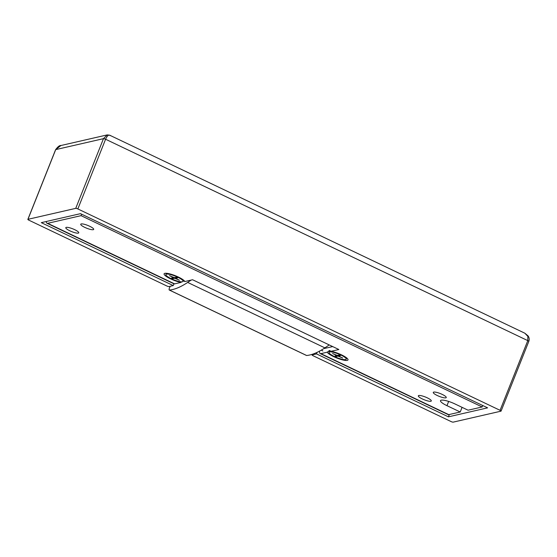 <?xml version="1.0" encoding="UTF-8"?>
<svg xmlns="http://www.w3.org/2000/svg" width="557" height="557" viewBox="0 0 557 557"><rect width="100%" height="100%" fill="white"/><g stroke="black" fill="none" stroke-linecap="round" stroke-linejoin="round"><path stroke-width="0.84" d="M332.682 346.579L323.714 348.633M321.347 350.102A3.488 0.745 -158.3 0 0 322.844 350.966M340.87 355.025A9.253 1.977 -158.3 0 0 329.027 352.344A9.253 1.977 -158.3 0 0 334.374 356.515A9.253 1.977 -158.3 0 0 346.217 359.188A9.253 1.977 -158.3 0 0 340.87 355.025M332.55 353.521L336.769 355.533L335.056 355.93L336.268 356.508L337.981 356.111L342.694 358.012L338.475 356L340.431 355.554L339.22 354.976L337.264 355.422L332.55 353.521M338.844 355.06L338.475 356M338.357 355.171L337.981 356.111M336.644 355.568L336.268 356.508M178.198 277.435A9.253 1.977 -158.3 0 0 165.875 274.524A9.253 1.977 -158.3 0 0 170.741 278.458A9.253 1.977 -158.3 0 0 183.065 281.369A9.253 1.977 -158.3 0 0 178.198 277.435M169.488 275.659L173.596 277.692L171.626 277.964L172.809 278.549L174.773 278.277L179.451 280.234L175.337 278.201L177.592 277.894L176.416 277.309L174.16 277.616L169.488 275.659M175.65 277.414L175.337 278.201M175.086 277.49L174.773 278.277M173.116 277.762L172.809 278.549M191.121 280.094L187.66 282.42A168.597 48.786 115.5 0 1 169.412 290.051A2.618 0.759 115.5 0 1 169.279 290.03A2.618 0.759 115.5 0 1 169.439 288.004A2.618 0.759 115.5 0 1 170.351 286.242M329.243 344.936L324.877 347.867A168.597 48.786 115.5 0 1 306.635 355.498A2.618 0.759 115.5 0 1 306.503 355.477A2.618 0.759 115.5 0 1 306.399 355.387M181.631 281.828L181.018 282.413A11.168 2.395 21.7 0 1 170.546 278.848A11.168 2.395 21.7 0 1 164.538 273.431A11.168 2.395 21.7 0 1 178.386 277.052A11.168 2.395 21.7 0 1 184.792 281.487A11.168 2.395 21.7 0 1 184.813 281.543L183.316 280.735M327.279 352.177L329.396 350.562L331.074 351.307A11.168 2.395 21.7 0 1 341.538 354.872A11.168 2.395 21.7 0 1 347.944 359.307A11.168 2.395 21.7 0 1 333.699 356.668A11.168 2.395 21.7 0 1 327.279 352.177L320.895 353.639L448.761 414.631L460.228 411.999L446.958 405.67A11.168 2.395 21.7 0 1 440.503 400.643A11.168 2.395 21.7 0 1 454.797 403.874L468.068 410.203L482.153 406.972L81.057 215.656L47.665 223.315L174.626 283.875A9.553 2.764 115.5 0 1 173.965 283.826L47.004 223.266A9.553 2.764 -64.5 0 0 47.665 223.315M84.768 227.374A6.983 1.497 -158.3 0 0 93.701 229.393A6.983 1.497 -158.3 0 0 89.663 226.253A6.983 1.497 -158.3 0 0 80.73 224.234A6.983 1.497 -158.3 0 0 84.768 227.374M69.82 230.8A6.983 1.497 -158.3 0 0 78.76 232.819A6.983 1.497 -158.3 0 0 74.722 229.679A6.983 1.497 -158.3 0 0 65.789 227.66A6.983 1.497 -158.3 0 0 69.82 230.8M422.366 398.958A6.983 1.497 -158.3 0 0 431.299 400.977A6.983 1.497 -158.3 0 0 427.268 397.83A6.983 1.497 -158.3 0 0 418.328 395.811A6.983 1.497 -158.3 0 0 422.366 398.958M437.308 395.533A6.983 1.497 -158.3 0 0 446.248 397.552A6.983 1.497 -158.3 0 0 442.209 394.405A6.983 1.497 -158.3 0 0 433.269 392.386A6.983 1.497 -158.3 0 0 437.308 395.533M319.558 351.112A9.553 2.764 -64.5 0 0 320.233 353.591A9.553 2.764 -64.5 0 0 320.895 353.639M184.813 281.543L192.59 279.753L338.851 349.518L331.074 351.307M46.308 221.498A9.553 2.764 -64.5 0 0 47.004 223.266M81.635 214.201L81.057 215.656M181.018 282.413L174.626 283.875M482.731 405.517L482.153 406.972M462.08 407.348L460.228 411.999M448.761 414.631A9.553 2.764 115.5 0 1 448.1 414.582L320.233 353.591M317.1 352.365L316.487 353.904L312.199 354.886A1.748 0.376 -158.3 0 0 312.087 354.962A1.748 0.376 -158.3 0 0 313.097 355.749L451.066 421.558A1.748 0.376 -158.3 0 0 453.189 422.136L500.952 411.177A1.748 0.376 -158.3 0 0 501.07 411.108A1.748 0.376 -158.3 0 0 500.061 410.321L77.848 208.938A1.748 0.376 -158.3 0 0 75.731 208.36L27.961 219.312A1.748 0.376 -158.3 0 0 27.85 219.388A1.748 0.376 -158.3 0 0 28.86 220.175L166.828 285.985A1.748 0.376 -158.3 0 0 168.952 286.563L173.241 285.581L173.937 283.812M316.487 353.904L448.427 416.838L487.619 407.849L80.493 213.658L41.295 222.647L173.241 285.581M449.36 414.492L448.427 416.838M500.061 410.321L527.792 340.626L527.883 336.414L524.847 333.211L109.652 135.177L107.188 134.905L103.47 138.665L55.7 149.617L27.961 219.312M110.182 135.623C108.768 134.39 107.236 135.595 105.586 139.243L77.848 208.938M107.195 134.905L60.915 145.523L55.7 149.617A1.748 0.376 21.7 0 0 55.589 149.694L27.85 219.388M324.877 347.867L187.66 282.42M306.635 355.498L169.412 290.051M448.65 401.423L446.958 405.67M501.07 411.108L528.802 341.406A1.748 0.376 21.7 0 0 527.792 340.626L105.586 139.243A1.748 0.376 21.7 0 0 103.47 138.665L75.731 208.36M312.456 354.238L312.199 354.886M329.027 352.344L329.779 350.45M346.217 359.188L346.712 357.942M165.875 274.524L166.369 273.285M183.065 281.369L183.559 280.122M306.503 355.477L169.279 290.03M528.802 341.406C529.484 339.45 529.261 337.633 528.127 335.955L524.847 333.211M60.915 145.523C59.648 145.273 57.872 146.665 55.589 149.694M312.359 354.273L312.087 354.962"/></g></svg>
